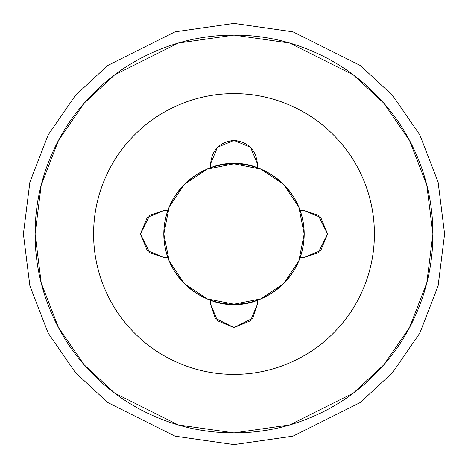 <?xml version="1.0" encoding="UTF-8"?>
<svg xmlns="http://www.w3.org/2000/svg" width="468" height="468" viewBox="0 0 468 468"><rect width="100%" height="100%" fill="white"/><g stroke="black" fill="none" stroke-linecap="round" stroke-linejoin="round"><path stroke-width="0.7" d="M184.404 283.678L207.137 298.859L234 304.2A70.2 70.2 0 0 1 163.8 234A70.2 70.2 0 0 1 234 163.8C213.466 160.98 164.759 182.04 163.8 234C164.759 285.96 213.466 307.02 234 304.2L234 163.8L207.137 169.141L184.363 184.363L169.141 207.137L163.8 234L169.141 260.863L184.363 283.637M234 432.9L178.308 424.944L114.66 393.12L84.146 364.783L58.5 327.6L41.219 282.959L35.1 234L41.219 185.041L58.5 140.4L84.146 103.217L114.66 74.88L178.308 43.056L234 35.1L234 23.4L175.032 31.824L107.64 65.52L75.33 95.525L48.175 134.895L29.882 182.157L23.4 234L29.882 285.843L48.175 333.105L75.33 372.475L107.64 402.48L175.032 436.176L234 444.6L234 432.9C260.378 432.9 285.749 427.851 310.114 417.76C334.485 407.669 355.996 393.295 374.646 374.646C393.295 355.996 407.669 334.485 417.76 310.114C427.851 285.749 432.9 260.378 432.9 234C432.9 207.622 427.851 182.251 417.76 157.886C407.669 133.515 393.295 112.004 374.646 93.354C355.996 74.704 334.485 60.331 310.114 50.24C285.749 40.149 260.378 35.1 234 35.1C207.622 35.1 182.251 40.149 157.886 50.24C133.515 60.331 112.004 74.704 93.354 93.354C74.704 112.004 60.331 133.515 50.24 157.886C40.149 182.251 35.1 207.622 35.1 234C35.1 260.378 40.149 285.749 50.24 310.114C60.331 334.485 74.704 355.996 93.354 374.646C112.004 393.295 133.515 407.669 157.886 417.76C182.251 427.851 207.622 432.9 234 432.9L234 444.6L175.032 436.176L107.64 402.48L75.33 372.475L48.175 333.105L29.882 285.843L23.4 234L29.882 182.157L48.175 134.895L75.33 95.525L107.64 65.52L175.032 31.824L234 23.4L292.968 31.824L360.36 65.52L392.67 95.525L419.825 134.895L438.118 182.157L444.6 234L438.118 285.843L419.825 333.105L392.67 372.475L360.36 402.48L292.968 436.176L234 444.6L292.968 436.176L360.36 402.48L392.67 372.475L419.825 333.105L438.118 285.843L444.6 234L438.118 182.157L419.825 134.895L392.67 95.525L360.36 65.52L292.968 31.824L234 23.4L234 35.1L289.692 43.056L353.34 74.88L383.854 103.217L409.5 140.4L426.781 185.041L432.9 234L426.781 282.959L409.5 327.6L383.854 364.783L353.34 393.12L289.692 424.944L234 432.9M283.596 184.322L260.863 169.141L234 163.8L234 304.2L260.863 298.859L283.637 283.637L298.859 260.863L304.2 234L298.859 207.137L283.637 184.363M234 304.2C254.534 307.02 303.241 285.96 304.2 234C303.241 182.04 254.534 160.98 234 163.8A70.2 70.2 0 0 1 304.2 234A70.2 70.2 0 0 1 234 304.2M217.456 147.256L210.6 163.8L210.6 167.813L210.6 163.8L217.456 147.256L234 140.4C248.11 141.886 255.914 149.69 257.4 163.8L257.4 167.813L257.4 163.8L250.544 147.256L234 140.4L250.544 147.256M234 93.6A140.4 140.4 0 0 1 374.4 234A140.4 140.4 0 0 1 234 374.4A140.4 140.4 0 0 1 93.6 234A140.4 140.4 0 0 1 234 93.6C215.379 93.6 197.473 97.163 180.274 104.288C163.069 111.413 147.888 121.557 134.72 134.72C121.557 147.888 111.413 163.069 104.288 180.274C97.163 197.473 93.6 215.379 93.6 234C93.6 252.621 97.163 270.527 104.288 287.726C111.413 304.931 121.557 320.112 134.72 333.28C147.888 346.443 163.069 356.587 180.274 363.712C197.473 370.837 215.379 374.4 234 374.4C252.621 374.4 270.527 370.837 287.726 363.712C304.931 356.587 320.112 346.443 333.28 333.28C346.443 320.112 356.587 304.931 363.712 287.726C370.837 270.527 374.4 252.621 374.4 234C374.4 215.379 370.837 197.473 363.712 180.274C356.587 163.069 346.443 147.888 333.28 134.72C320.112 121.557 304.931 111.413 287.726 104.288C270.527 97.163 252.621 93.6 234 93.6M320.744 217.45L304.2 210.6L300.187 210.6L304.2 210.6L320.744 217.456L327.6 234L320.744 250.544L304.2 257.4L300.187 257.4L304.2 257.4L320.744 250.544M257.4 304.2L252.72 318.24L234 327.6L250.544 320.744L257.4 304.2L257.4 300.187L257.4 304.2L250.544 320.744L234 327.6L217.456 320.744L210.6 304.2L210.6 300.187L210.6 304.2L217.456 320.744M147.256 250.55L163.8 257.4L167.813 257.4L163.8 257.4L147.256 250.544L140.4 234L147.256 217.456L163.8 210.6L167.813 210.6L163.8 210.6L147.256 217.456M234 327.6L215.28 318.24L210.6 304.2M163.8 257.4L149.76 252.72L140.4 234L149.76 215.28L163.8 210.6M210.6 163.8C212.086 149.69 219.89 141.886 234 140.4M304.2 210.6L318.24 215.28L327.6 234L318.24 252.72L304.2 257.4"/></g></svg>
